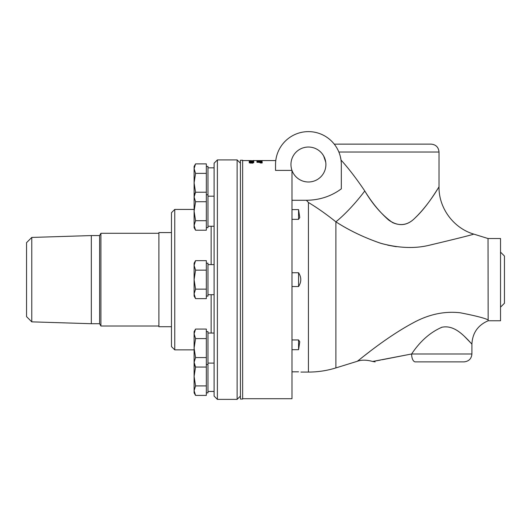 <?xml version="1.0" encoding="UTF-8"?>
<svg xmlns="http://www.w3.org/2000/svg" width="531" height="531" viewBox="0 0 531 531"><rect width="100%" height="100%" fill="white"/><g stroke="black" fill="none" stroke-linecap="round" stroke-linejoin="round"><path stroke-width="0.8" d="M206.333 166.422L207.979 166.422L207.979 227.66L206.333 227.66M194.1 168.626L195.567 173.378L194.1 182.87L194.1 166.422L195.567 163.88L194.1 168.626M195.567 163.88L206.333 163.88L206.333 230.208L195.567 230.208L194.1 227.66L194.1 182.87L195.567 192.368M206.333 173.378L195.567 173.378M206.333 263.197L207.979 263.197L207.979 296.092L206.333 296.092M194.1 265.4L195.567 270.146L194.1 279.645L194.1 263.197L195.567 260.655L194.1 265.4M195.567 289.143L194.1 293.889L194.1 279.645L195.567 289.143L206.333 289.143L206.333 298.634L195.567 298.634L194.1 293.889L194.1 296.092L195.567 298.634M195.567 270.146L206.333 270.146L206.333 260.655L195.567 260.655M206.333 270.146L206.333 289.143M214.099 163.203L214.099 396.086L217.391 399.378L217.391 159.911L214.099 163.203M500.527 307.164L504.45 303.241L504.45 256.048L500.527 252.125M171.473 326.718L158.902 326.718L158.902 232.571L171.473 232.571M31.774 237.437L26.55 242.66L26.55 316.629L31.774 321.852L31.774 237.437L91.325 235.572L91.325 323.711L31.774 321.852M91.325 235.572L99.589 235.572L99.589 323.711L91.325 323.711M99.589 235.572L100.91 233.282L100.91 326.007L99.589 323.711M158.902 326.007L100.91 326.007M174.759 349.869L174.759 209.42L171.473 212.705L171.473 346.584L174.759 349.869L194.1 349.869M217.391 399.378L237.125 399.378L237.125 159.911L240.417 163.203M242.64 160.243L242.64 399.046L240.417 399.046L240.417 160.243L242.64 160.243M299.763 217.511L298.561 209.592L298.561 219.343L299.637 217.71M299.637 341.579L298.561 339.946L298.561 349.697L299.763 341.778M298.561 371.819C301.522 372.158 301.522 372.158 298.561 371.819L291.984 371.819M291.984 339.946L298.561 339.946M298.561 349.697L291.984 349.697M298.561 272.748L298.561 286.541C301.522 281.941 301.522 277.348 298.561 272.748L291.984 272.748M298.561 286.541L291.984 286.541M291.984 209.592L298.561 209.592M298.561 219.343L291.984 219.343M340.245 156.174L341.015 160.037C348.402 168.141 356.328 178.456 364.784 190.974C372.954 204.754 382.234 215.301 392.615 222.608C400.845 226.252 408.22 224.805 414.731 218.281C430.482 203.234 440.79 183.268 438.752 187.383C436.96 189.64 427.794 206.147 414.738 218.274C406.965 226.047 398.303 226.664 388.758 220.126C379.95 212.433 371.959 202.716 364.784 190.974A49.343 11.224 129.4 0 1 335.891 221.832C349.219 230.421 364.06 237.536 380.408 243.191C398.144 248.057 414.226 248.787 428.663 245.395C456.932 238.658 471.959 234.894 473.745 234.098C472.032 234.875 456.999 238.645 428.65 245.395C414.538 248.714 398.781 248.077 381.358 243.483C364.611 237.815 349.458 230.6 335.891 221.832C326.2 214.099 317.047 207.654 308.431 202.497L306.407 200.273L291.984 200.273M308.982 181.98L310.071 181.914M311.81 181.662L312.493 181.509M424.309 144.127L338.592 144.127M338.858 152.019L439.018 152.019C438.546 147.226 435.918 144.591 431.119 144.127L334.258 144.147M334.942 145.056L334.238 144.127M336.355 147.133L337.066 148.328M488.162 320.764L500.527 320.764L500.527 238.525L488.029 238.525L488.162 320.764C477.88 325.191 472.464 332.997 471.906 344.181L471.906 353.985C471.482 358.737 468.853 361.365 464.014 361.877L415.295 361.877A7.892 3.684 -90 0 1 411.618 353.985L372.636 361.465L411.618 353.985C420.154 341.194 430.243 332.287 441.885 327.262C453.839 324.687 463.132 335.107 468.057 339.94C473.167 345.522 473.161 345.522 468.043 339.933C463.072 335.041 453.567 324.421 441.434 327.368M375.749 360.934L380.183 360.118M382.267 359.719L406.905 354.894M471.13 343.291L464.213 336.143M488.022 319.808C483.933 317.916 474.648 315.567 460.151 312.766C444.142 310.96 428.245 314.445 412.461 323.226C384.544 338.274 358.153 360.98 357.283 361.286L358.1 360.635M361.956 357.595L369.855 351.502M306.407 200.273C319.509 200.141 331.145 196.337 341.32 188.85L341.32 164.517A32.895 32.895 0 0 0 308.431 131.622A32.895 32.895 0 0 0 275.536 164.517L275.536 170.398L291.977 170.398A17.47 17.47 0 0 1 315.374 148.481A17.47 17.47 0 0 1 320.379 177.261A17.47 17.47 0 0 1 291.984 170.418M322.397 154.017L323.644 155.935L325.742 162.174M261.617 162.765L261.239 162.811L261.617 162.765M291.984 170.398L291.984 398.721L242.64 398.721M341.247 162.274L341.008 160.004M438.493 187.788L439.011 186.972L439.018 152.019M396.292 246.709L387.763 245.169M335.891 221.832L335.891 367.917L357.283 361.286C361.538 359.739 366.655 359.806 372.629 361.472L375.145 361.877M206.333 220.71L195.567 220.71L194.1 225.456L195.567 230.208M206.333 201.72L195.567 201.72L194.1 211.219L195.567 220.71M206.333 192.222L195.567 192.222L194.1 196.974L195.567 201.72M206.333 331.623L207.979 331.623L207.979 392.86L206.333 392.86M195.567 366.921L194.1 376.419L194.1 331.623L195.567 329.081L194.1 333.826L195.567 338.579L194.1 348.07L195.567 357.569L194.1 362.315L195.567 367.06L206.333 367.06L206.333 395.409L195.567 395.409L194.1 390.657L194.1 376.419L195.567 385.911L194.1 390.657L194.1 392.86L195.567 395.409M206.333 385.911L195.567 385.911M207.979 364.518L206.333 364.518M195.567 329.081L206.333 329.081L206.333 367.06M206.333 357.569L195.567 357.569M206.333 338.579L195.567 338.579M261.172 163.017L262.148 162.825L261.172 162.639L260.203 162.825L261.172 163.057L260.011 162.825L261.172 162.605L262.341 162.825L261.172 163.057M260.529 162.765L261.783 162.725L260.529 162.725M261.524 160.774L259.891 160.827L261.524 160.774M259.307 160.747L257.515 160.8L259.307 160.747M251.701 161.019L249.63 161.019L251.448 161.139M253.247 162.645L251.88 162.831L253.247 162.645M251.349 162.645L249.789 162.864L251.349 162.645M256.931 161.517L256.931 161.431A2849.207 2767.346 59.2 0 1 262.108 161.563L262.108 161.656A2849.207 2765.289 -121.9 0 0 256.931 161.517L256.931 161.497A2850.627 2768.787 59.2 0 1 262.108 161.63L262.108 161.656M256.931 160.833L256.931 160.694A2849.207 2785.619 76.7 0 1 262.108 160.747L256.931 160.833M262.108 160.588L262.108 160.588A2859.82 2799.392 -93.7 0 0 258.929 160.574L259.281 160.574A2868.681 2808.419 87.8 0 1 262.108 160.574L252.696 160.568M253.805 162.254L249.251 162.254L253.805 162.254L252.663 161.988M250.612 161.391L251.176 161.198L250.612 161.391M253.805 161.026L249.178 161.019L253.805 161.026M250.612 160.667L251.176 160.608L250.612 160.667M249.178 160.574L249.63 160.588M253.805 160.8L249.251 160.8L253.805 160.78M249.178 161.63L253.725 161.816L249.178 161.63M249.251 162.864L253.785 162.539L252.623 163.156L249.251 162.864M258.338 160.574L259.261 160.634A2841.381 2779.407 80.2 0 1 262.108 160.661L262.108 160.687A2842.695 2780.11 -101.3 0 0 259.068 160.661L258.345 160.574M256.931 161.338L256.931 161.006A2849.207 2777.727 66.7 0 1 262.108 161.105L262.108 161.172A2846.572 2773.459 -114.7 0 0 257.515 161.079L256.931 161.338M256.931 161.769L256.931 161.676A2849.207 2761.459 56.1 0 1 262.108 161.822L262.108 161.935A736.862 666.611 109.4 0 0 260.17 162.068L259.068 162.254A2876.845 2775.577 50.7 0 1 262.108 162.36L262.108 162.479A2889.503 2786.197 -130 0 0 256.931 162.294L256.931 162.181A795.63 724.397 -69.3 0 1 259.925 161.982L261.411 161.895L260.09 161.862A2884.618 2794.965 -124.8 0 0 256.931 161.769L256.931 161.736A2850.627 2762.899 56.1 0 1 262.108 161.889L262.108 161.935M262.108 162.479L262.108 162.426A2878.285 2777.024 50.7 0 0 259.068 162.32L257.714 162.214M256.931 162.294L256.931 162.24A795.929 724.729 -69.3 0 1 259.925 162.041L261.411 161.895M256.931 161.072A2850.627 2779.174 66.7 0 1 257.515 161.079M259.812 161.125A2850.627 2779.174 66.7 0 1 262.108 161.165L262.108 161.172M249.251 162.599L253.785 162.599M251.88 162.712L252.557 163.103L253.247 162.712M249.789 162.712L250.566 163.143L251.349 162.712M249.178 161.696L250.44 161.444M251.774 161.63L249.63 161.63M253.725 161.577L251.395 161.457M252.192 161.092L251.588 160.933M249.218 161.052L249.703 160.993M253.287 160.933L253.805 161.092M250.612 161.265L251.176 161.265M249.251 162.254L252.796 162.161M252.318 162.048L252.663 162.048M256.931 160.754A2850.627 2787.066 76.7 0 1 257.515 160.76M259.307 160.78A2850.627 2787.066 76.7 0 1 259.891 160.787M261.524 160.8A2850.627 2787.066 76.7 0 1 262.108 160.807M260.84 160.926L261.524 160.853M258.564 160.979L259.307 160.833M261.239 162.811L261.617 162.805M211.139 226.246L211.139 264.611M211.139 294.678L211.139 333.043M308.431 202.49L308.431 372.072C317.79 372.065 326.943 370.678 335.891 367.917M471.906 353.985L411.618 353.985M214.099 333.043L207.979 333.043M214.099 363.104L207.979 363.104M214.099 196.185L207.979 196.185M214.099 226.246L207.979 226.246M214.099 167.842L207.979 167.842M214.099 264.611L207.979 264.611M214.099 294.678L207.979 294.678M214.099 391.447L207.979 391.447M100.91 233.282L158.902 233.282M194.1 209.42L174.759 209.42M237.125 159.911L217.391 159.911M240.417 396.086L237.125 399.378M300.931 372.072L308.431 372.072M439.011 186.972C438.719 208.052 453.514 228.157 473.745 234.098L488.029 238.525M206.333 194.771L207.979 194.771M194.1 194.771L195.567 192.222M194.1 364.518L195.567 367.06M242.64 160.568L249.623 160.568M250.473 160.568L251.369 160.568M262.108 160.568L275.775 160.568"/></g></svg>
